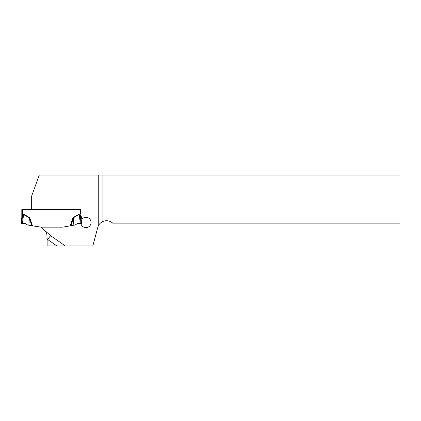 <?xml version="1.0" encoding="UTF-8"?>
<svg xmlns="http://www.w3.org/2000/svg" width="421" height="421" viewBox="0 0 421 421"><rect width="100%" height="100%" fill="white"/><g stroke="black" fill="none" stroke-linecap="round" stroke-linejoin="round"><path stroke-width="0.63" d="M80.706 215.52L80.911 217.031A2.426 1.705 -7 0 0 80.911 217.325L81.674 223.535L77.459 223.535L75.164 224.967L80.616 224.967A1.516 1.516 0 0 0 81.316 224.798A5.152 5.152 0 0 0 88.657 226.84A5.152 5.152 0 0 0 90.01 219.346A5.152 5.152 0 0 0 82.427 218.683L82.116 218.683A1.516 1.516 0 0 0 82.016 218.325L80.916 215.678L80.916 209.616L31.659 209.616L31.659 196.007L39.295 175.036L98.74 175.036L98.74 225.151A9.094 9.094 0 0 0 97.761 227.472L92.804 245.964L47.12 245.964L47.12 237.812M56.867 245.964L47.594 239.47L50.604 235.66L41.021 227.151L62.797 227.151L70.981 225.703L62.797 227.151M75.164 224.967L73.854 225.198L73.38 218.604L70.981 225.703L73.97 225.177L73.443 217.752L73.38 218.604L72.759 218.388L73.296 217.499L73.443 217.752L79.206 214.405L80.327 223.535M50.604 235.66L65.323 245.964M98.74 175.036L102.94 175.036L102.94 221.472C100.956 222.441 99.556 223.667 98.74 225.151M102.94 221.472A9.094 9.094 0 0 1 112.723 223.156L399.95 223.156L399.95 175.036L102.94 175.036M47.594 239.47L47.12 239.049L46.831 233.934L45.847 231.782L43.174 229.061M82.116 218.683L81.079 218.683M81.316 224.798A5.152 5.152 0 0 1 80.874 223.535M80.916 209.616L21.808 209.616L22.413 209.616L22.413 214.105L22.018 215.52M29.428 217.499L29.965 218.388L29.344 218.604L28.87 225.198L31.743 225.703L29.281 217.752L22.802 214.178L21.813 217.325L21.05 223.535L22.397 223.535L23.665 214.147L29.428 217.499L28.87 225.198M41.021 227.151L31.743 225.703M80.916 215.678L80.916 217.215A2.426 2.426 0 0 0 80.932 217.51M80.853 216.241L80.916 217.215M21.792 217.51A2.426 2.426 0 0 0 21.808 217.215L21.808 209.616L21.808 217.215L22.413 214.105L22.702 214.41L22.802 213.91L23.665 214.147M21.934 215.868L21.813 217.031A2.426 1.705 -173 0 1 21.813 217.325M22.397 223.535L25.265 223.535L27.56 224.967L28.754 225.177M79.922 214.178L79.059 214.147L79.922 213.91L81.069 223.535M80.911 217.325L80.022 214.41L80.311 214.105L80.311 209.616M22.413 214.105L22.802 213.91M29.965 218.388L32.485 225.835M70.239 225.835L72.759 218.388M73.296 217.499L79.059 214.147M79.922 213.91L80.311 214.105M21.655 223.535L22.802 214.178"/></g></svg>
